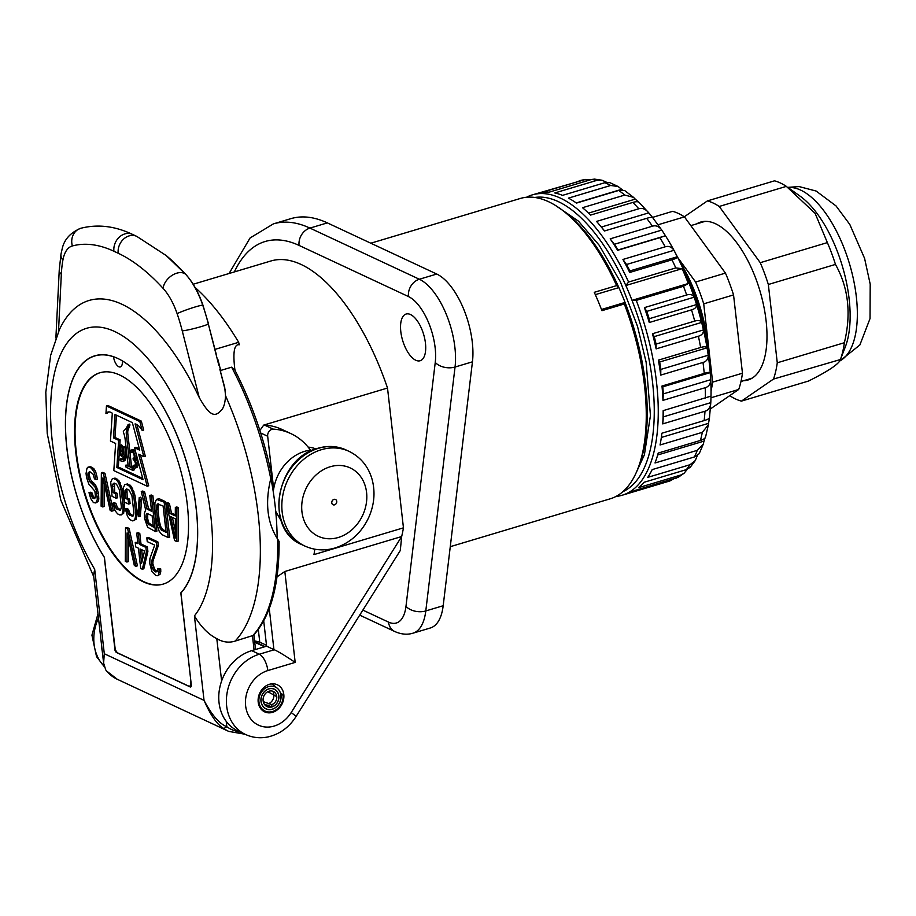 <?xml version="1.0" encoding="UTF-8"?>
<svg xmlns="http://www.w3.org/2000/svg" width="916" height="916" viewBox="0 0 916 916"><rect width="100%" height="100%" fill="white"/><g stroke="black" fill="none" stroke-linecap="round" stroke-linejoin="round"><path stroke-width="1.37" d="M180.944 592.938L190.963 681.916M114.74 649.089A2.908 1.305 73.3 0 0 116.515 652.501L190.139 686.92A2.908 1.305 73.3 0 0 190.665 686.977A2.908 1.305 73.3 0 0 191.295 684.882L180.841 593.053A128.011 57.399 73.3 0 0 181.448 446.63A128.011 57.399 73.3 0 0 94.84 355.797A128.011 57.399 73.3 0 0 65.643 433.291A128.011 57.399 73.3 0 0 104.275 557.26L115.176 648.963M104.298 653.738L103.611 663.104L93.581 575.076L94.68 569.271L104.298 653.738L204.039 700.374L194.41 615.895C200.936 626.807 208.39 634.399 216.794 638.658C222.828 642.196 228.92 643.021 235.069 641.12L253.411 635.372C270.747 616.125 279.311 584.877 279.094 541.631M103.611 663.104L105.729 669.871A43.544 36.136 115.1 0 0 117.282 679.283L130.484 685.454A43.544 36.136 115.1 0 1 130.267 685.363L142.003 690.847A43.544 36.136 115.1 0 0 142.209 690.939L203.81 719.747A43.544 36.136 115.1 0 1 203.604 719.644L215.34 725.128A43.544 36.136 115.1 0 0 215.546 725.232L228.748 731.403A43.544 36.136 -64.9 0 1 223.813 728.483C217.298 724.899 210.703 715.522 204.039 700.374C211.665 714.892 219.268 723.686 226.836 726.743L226.218 721.339M271.342 473.709C263.464 436.451 251.202 401.735 234.576 369.549L231.622 367.179L220.676 370.453L219.851 369.24L224.741 387.628L225.554 395.758C225.187 402.067 224.088 406.509 222.279 409.086C216.416 415.967 211.47 419.551 199.207 397.464A182.719 81.925 -106.7 0 0 59.448 329.554L50.655 355.316L45.8 392.323L47.22 433.382L60.811 500.125L93.776 576.817M107.08 671.543L105.729 669.871M270.838 472.862C271.651 472.885 271.617 474.854 270.758 478.736C264.919 502.678 267.209 522.796 277.628 539.089C279.197 541.413 279.552 542.283 278.682 541.688M220.699 371.747L220.687 370.465M218.821 365.198L208.333 324.001L216.485 355.19M215.008 349.385L238.664 342.309L239.294 344.782C234.256 343.912 232.767 352.076 234.828 369.285M195.119 287.51A203.203 91.108 73.3 0 1 238.664 342.309M235.217 370.785L234.839 369.32M270.907 478.163A180.853 81.077 73.3 0 1 277.124 538.356M273.208 491.388L273.678 488.995L267.678 436.245A5.805 4.82 -64.9 0 1 273.151 429.112A69.673 57.822 -64.9 0 1 290.853 433.6A69.673 57.822 -64.9 0 1 310.421 450.122A41.804 34.694 115.1 0 0 273.678 488.995M271.296 476.24A168.361 75.49 73.3 0 1 273.449 488.881M193.173 284.246L270.953 260.968A168.361 75.49 73.3 0 1 387.514 388.029L263.716 425.081L259.881 430.474M276.998 576.885L284.83 571.492L401.666 536.536A168.361 75.49 73.3 0 0 403.452 527.834L387.514 388.029M314.806 549.199A168.361 75.49 73.3 0 1 313.959 554.604L403.452 527.834M281.269 521.032L275.716 511.3M263.716 425.081A5.805 4.82 -64.9 0 1 264.346 425.001L273.151 429.112M264.346 425.001A69.673 57.822 -64.9 0 1 282.059 429.49L290.853 433.6M315.928 448.92A40.499 33.606 115.1 0 0 308.12 447.111M400.807 331.626A24.389 10.935 73.3 0 1 406.143 314.028A24.389 10.935 73.3 0 1 425.448 343.145A24.389 10.935 73.3 0 1 420.123 360.744A24.389 10.935 73.3 0 1 400.807 331.626M401.677 536.616L400.281 550.527L295.925 716.701A13.935 1.145 32.1 0 0 291.162 712.579L401.666 536.536M362.862 610.113L388.521 622.101A14.519 12.045 115.1 0 0 394.796 631.536C401.265 634.387 407.311 634.937 412.944 633.196L430.337 627.987A58.052 26.026 -106.7 0 0 443.184 605.728L472.45 361.82A58.052 26.026 -106.7 0 0 436.76 274.044L327.344 222.886A203.203 91.108 -106.7 0 0 290.796 218.672L273.392 223.882L250.102 237.942L229.057 273.506M450.271 546.68L610.251 498.796A156.751 70.28 -106.7 0 0 637.96 468.442A156.751 70.28 -106.7 0 0 644.509 385.659A156.751 70.28 73.3 0 0 624.3 303.975L625.067 302.429A153.854 68.975 73.3 0 1 645.528 384.228A153.854 68.975 -106.7 0 1 639.105 465.477L637.96 468.442M370.82 243.209L520.368 198.451A156.751 70.28 73.3 0 1 560.203 208.608L562.79 210.451A153.854 68.975 73.3 0 1 618.873 287.601A153.854 68.975 73.3 0 1 625.067 302.429L601.48 309.482M560.203 208.608A156.751 70.28 73.3 0 1 616.64 285.62L594.266 292.319A156.751 70.28 73.3 0 1 601.938 310.673L624.3 303.975M616.64 285.62L618.873 287.601L595.32 294.654M622.869 491.686A153.854 68.975 -106.7 0 0 632.029 300.345A153.854 68.975 73.3 0 0 625.834 285.517L628.571 282.048L675.802 267.919L682.134 268.674L625.834 285.517A153.854 68.975 -106.7 0 0 534.818 197.467M526.517 197.261A156.751 70.28 73.3 0 1 532.31 194.879A156.751 70.28 73.3 0 1 628.571 282.048M671.978 259.812L629.716 272.464A156.751 70.28 -106.7 0 0 622.937 259.457L665.199 246.805C668.714 245.717 671.623 246.896 673.924 250.32A150.945 67.681 73.3 0 1 677.279 256.755C677.279 257.74 675.516 258.759 671.978 259.812A156.751 70.28 -106.7 0 1 675.802 267.919M659.875 237.656L617.613 250.308A156.751 70.28 -106.7 0 0 610.17 238.847L652.432 226.195C655.936 225.107 659.062 226.412 661.776 230.099A150.945 67.681 73.3 0 1 665.463 235.767L659.875 237.656A156.751 70.28 -106.7 0 1 665.199 246.805M617.613 250.308L618.071 249.942A150.945 67.681 73.3 0 0 614.384 244.274L661.776 230.099L652.65 217.584C652.215 217.023 650.223 217.275 646.696 218.34L604.434 230.992A156.751 70.28 -106.7 0 0 599.087 224.351A156.751 70.28 -106.7 0 0 596.556 221.42L638.807 208.779C642.322 207.692 645.631 209.043 648.757 212.856A150.945 67.681 73.3 0 1 652.501 217.401L672.584 211.333A104.504 46.853 73.3 0 1 684.435 216.874L725.449 273.105A104.504 46.853 73.3 0 1 733.544 294.918L742.464 373.201A104.504 46.853 73.3 0 1 738.708 389.472L710.404 408.937M639.253 202.779C638.509 201.486 636.368 201.371 632.842 202.436L590.58 215.088A156.751 70.28 -106.7 0 0 582.496 207.703L624.758 195.062L633.517 197.341L635.257 199.127A150.945 67.681 73.3 0 1 638.372 201.944M633.517 197.341L624.689 190.562L618.735 190.448L576.473 203.089A156.751 70.28 -106.7 0 0 568.435 198.119L610.697 185.479L618.128 186.52L621.689 189.326A150.945 67.681 73.3 0 1 622.72 189.921M618.128 186.52L609.896 182.65L604.8 182.719L562.538 195.36A156.751 70.28 -106.7 0 0 554.798 192.955L597.049 180.315L601.984 180.223L606.69 182.318M601.984 180.223L594.53 179.112L591.461 179.49L549.199 192.142A156.751 70.28 -106.7 0 0 541.986 192.371L584.248 179.719L590.488 179.788M682.134 268.674A153.854 68.975 73.3 0 1 688.328 283.502L683.473 286.273L636.242 300.402A156.751 70.28 73.3 0 1 622.182 495.235A156.751 70.28 73.3 0 1 616.044 496.426M673.592 478.931L669.94 480.934L627.563 493.621A156.751 70.28 -106.7 0 0 634.032 490.77L678.183 477.316L684.092 473.24L680.783 475.038L638.521 487.678A156.751 70.28 -106.7 0 0 644.051 482.285L686.302 469.645L690.195 467.32L695.29 460.553L690.023 464.721L647.761 477.362A156.751 70.28 -106.7 0 0 652.181 469.599L694.442 456.947L699.194 453.706L703.27 444.168L697.271 450.34L655.02 462.981A156.751 70.28 -106.7 0 0 658.192 453.077L700.442 440.424C703.98 439.382 705.686 437.985 705.572 436.222M709.385 417.994A150.945 67.681 73.3 0 1 708.549 423.329L708.354 424.875L702.32 432.329L660.058 444.981A156.751 70.28 -106.7 0 0 661.81 433.921A156.751 70.28 -106.7 0 0 661.89 433.222L661.81 433.921M709.453 417.524C709.453 418.509 707.679 419.528 704.152 420.581L661.89 433.222M662.737 423.89L663.402 416.837L710.793 402.651C710.461 407.357 708.526 410.219 704.988 411.238L662.737 423.89A156.751 70.28 -106.7 0 0 663.161 410.654L711.011 396.113A150.945 67.681 73.3 0 1 710.793 402.651L709.476 417.753M705.217 387.708L662.966 400.361A156.751 70.28 -106.7 0 0 661.982 386.037L704.244 373.396C707.782 372.331 709.763 372.079 710.198 372.64A150.945 67.681 73.3 0 1 710.69 379.716C710.576 384.022 708.755 386.689 705.217 387.708A156.751 70.28 -106.7 0 1 705.423 398.002M702.996 362.45L660.734 375.102A156.751 70.28 -106.7 0 0 658.386 360.137L700.637 347.496C704.175 346.431 706.305 346.534 707.049 347.828A150.945 67.681 73.3 0 1 708.217 355.225C708.274 359.015 706.534 361.431 702.996 362.45A156.751 70.28 -106.7 0 1 704.244 373.396M698.393 336.241L656.131 348.882A156.751 70.28 -106.7 0 0 652.467 333.733L694.717 321.092C698.244 320.016 700.557 320.463 701.656 322.421A150.945 67.681 73.3 0 1 703.465 329.909C703.614 333.103 701.919 335.21 698.393 336.241A156.751 70.28 -106.7 0 1 700.637 347.496M691.534 309.86L649.272 322.512A156.751 70.28 -106.7 0 0 644.406 307.627L686.668 294.986C690.195 293.91 692.691 294.643 694.168 297.196A150.945 67.681 73.3 0 1 696.572 304.559C696.755 307.055 695.072 308.829 691.534 309.86A156.751 70.28 -106.7 0 1 694.717 321.092M636.242 300.402L632.029 300.345L688.328 283.502M705.034 437.974A150.945 67.681 73.3 0 1 704.003 441.123L703.27 444.168M697.259 455.71L695.29 460.553M687.298 469.29L684.092 473.24M638.956 202.299L648.757 212.856L601.365 227.042M629.716 272.464L629.887 270.93L677.279 256.755M673.924 250.32L626.533 264.506A150.945 67.681 73.3 0 1 629.887 270.93M626.533 264.506L622.937 259.457M711.011 396.124C712.144 345.195 693.584 279.952 665.463 235.767L618.071 249.942M614.384 244.274L610.17 238.847M599.087 224.351L601.949 227.729A150.945 67.681 73.3 0 1 604.594 230.935M635.257 199.127L588.553 213.107M621.689 189.326L576.233 202.928M706.923 346.981A98.699 44.254 -106.7 0 0 684.55 272.212M708.732 358.854A95.791 42.949 -106.7 0 0 679.535 261.3M677.508 257.201L695.622 282.036A104.504 46.853 73.3 0 1 703.717 303.837L712.637 382.132A104.504 46.853 73.3 0 1 711.034 390.914M710.976 397.773L738.708 389.472M712.637 382.132L742.464 373.201M703.717 303.837L733.544 294.918M695.622 282.036L725.449 273.105M658.077 224.764L684.435 216.874M690.824 225.622L703.9 221.706A81.856 36.697 73.3 0 1 705.412 221.329M702.125 221.695A82.44 36.961 -106.7 0 0 699.423 223.046M752.299 378.045A81.856 36.697 73.3 0 1 750.834 378.56L740.975 381.503M749.357 379.545A82.44 36.961 73.3 0 1 746.357 379.9M696.744 223.847A82.44 36.961 73.3 0 1 700.774 222.038A82.44 36.961 73.3 0 1 766.062 320.497A82.44 36.961 73.3 0 1 748.04 380.003A82.44 36.961 73.3 0 1 743.678 380.701M684.309 216.783L707.392 200.913A104.504 46.853 73.3 0 1 719.243 206.455L760.257 262.686A104.504 46.853 73.3 0 1 768.341 284.498L777.272 362.793A104.504 46.853 73.3 0 1 773.505 379.064L741.422 401.116A104.504 46.853 73.3 0 1 729.697 395.666M707.392 200.913L774.512 180.83A104.504 46.853 73.3 0 1 780.363 182.982A104.504 46.853 73.3 0 1 786.363 186.372L815.137 213.394L827.366 242.603A104.504 46.853 73.3 0 1 835.461 264.415C848.411 287.532 851.376 313.627 844.38 342.71A104.504 46.853 73.3 0 1 840.625 358.98C839.903 363.343 829.209 370.694 808.542 381.033L741.422 401.116M789.374 188.49L800.252 196.276A90.856 40.739 -106.7 0 1 845.319 346.878L840.453 359.519L773.505 379.064M719.243 206.455L786.363 186.372M760.257 262.686L827.366 242.603M768.341 284.498L835.461 264.415M777.272 362.793L844.38 342.71M704.003 441.123L657.665 454.989M708.549 423.329L661.341 437.459M663.619 410.517A150.945 67.681 73.3 0 1 663.402 416.837M662.966 400.361L663.298 393.903L710.69 379.716M710.198 372.64L662.818 386.827A150.945 67.681 73.3 0 1 663.298 393.903M662.818 386.827L661.982 386.037M660.734 375.102L660.825 369.411L708.217 355.225M707.049 347.828L659.657 362.015A150.945 67.681 73.3 0 1 660.825 369.411M659.657 362.015L658.386 360.137M656.131 348.882L656.074 344.095L703.465 329.909M701.656 322.421L654.264 336.607A150.945 67.681 73.3 0 1 656.074 344.095M654.264 336.607L652.467 333.733M649.272 322.512L649.192 318.734L696.572 304.559M694.168 297.196L646.788 311.383A150.945 67.681 73.3 0 1 649.192 318.734M646.788 311.383L644.406 307.627M102.271 651.322A43.544 36.136 -64.9 0 1 101.447 644.131M280.903 695.244L283.055 694.717L280.388 692.897M271.388 683.886A13.992 11.61 -64.9 0 1 271.846 684.092A13.992 11.61 -64.9 0 1 273.987 685.466L277.33 688.282A12.835 10.649 -64.9 0 1 280.926 695.358A11.587 9.618 -64.9 0 1 268.113 709.453A11.587 9.618 -64.9 0 1 261.083 701.29A10.339 8.576 -64.9 0 1 265.8 690.492A10.339 8.576 -64.9 0 1 275.899 690.298A10.339 8.576 -64.9 0 1 278.785 696A9.091 7.546 -64.9 0 1 271.972 706.843L271.72 704.61L263.281 701.645M281.017 695.324A11.702 9.71 -64.9 0 1 268.079 709.568A11.702 9.71 -64.9 0 1 260.98 701.324A10.454 8.679 -64.9 0 1 265.755 690.401A10.454 8.679 -64.9 0 1 275.968 690.206A10.454 8.679 -64.9 0 1 278.888 695.965A9.206 7.637 -64.9 0 1 268.709 707.163A9.206 7.637 -64.9 0 1 263.121 700.683A7.958 6.607 -64.9 0 1 266.751 692.37A7.958 6.607 -64.9 0 1 274.525 692.221A7.958 6.607 -64.9 0 1 276.746 696.607A6.71 5.565 -64.9 0 1 271.72 704.61M283.055 694.717A14.084 11.69 -64.9 0 1 267.483 711.847A14.084 11.69 -64.9 0 1 258.942 701.931A12.835 10.649 -64.9 0 1 264.804 688.523A12.835 10.649 -64.9 0 1 277.33 688.282M267.483 711.847L264.255 711.274A14.954 12.412 -64.9 0 1 263.224 711.045M272.602 712.339A14.954 12.412 115.1 0 0 283.662 699.08A14.954 12.412 115.1 0 0 277.33 684.779A14.954 12.412 115.1 0 0 269.407 684.309A14.954 12.412 115.1 0 0 258.346 697.58A14.954 12.412 115.1 0 0 264.667 711.869A14.954 12.412 115.1 0 0 272.602 712.339M251.682 650.658L259.308 654.219A43.544 36.136 115.1 0 0 227.099 692.851A43.544 36.136 115.1 0 0 245.522 734.483L237.897 730.911A43.544 36.136 -64.9 0 1 219.462 689.279A43.544 36.136 -64.9 0 1 251.682 650.658L266.602 646.192L263.716 620.922M266.602 646.192L273.93 649.616A14.519 4.82 173.5 0 0 274.239 649.753C277.685 651.15 284.67 655.364 295.181 662.394L267.838 670.569A29.61 24.572 115.1 0 0 248.786 715.957A29.61 24.572 115.1 0 0 291.162 712.579M264.426 704.347L271.972 706.843M268.491 706.133A10.305 8.553 -64.9 0 1 266.796 706.511M272.773 691.225A9.057 7.523 -64.9 0 1 273.873 694.546A7.809 6.481 -64.9 0 1 268.022 703.866M336.745 501.373A2.908 2.405 115.1 0 0 331.775 502.861A2.908 2.405 115.1 0 0 336.745 501.373M259.778 642.299L258.312 629.487M266.499 645.288L262.377 643.364A43.544 36.136 115.1 0 0 254.579 640.937M190.826 681.962A5.805 2.599 -106.7 0 1 189.555 686.153A5.805 2.599 -106.7 0 1 188.513 686.027L118.118 653.119A5.805 2.599 -106.7 0 1 114.557 646.307L104.424 557.352A127.874 57.33 -106.7 0 1 65.723 433.463A127.874 57.33 -106.7 0 1 94.875 355.935L97.497 355.145M180.692 593.018A127.874 57.33 -106.7 0 0 189.807 474.145A127.874 57.33 -106.7 0 0 122.309 360.915A8.713 3.904 73.3 0 1 120.374 366.927A8.713 3.904 73.3 0 1 113.515 356.805A127.874 57.33 -106.7 0 0 94.875 355.935M143.32 581.832A110.309 49.453 -106.7 0 0 163.162 584.11A110.309 49.453 -106.7 0 0 184.036 484.484A110.309 49.453 -106.7 0 0 119.756 375.045A110.309 49.453 -106.7 0 0 99.913 372.755A110.309 49.453 -106.7 0 0 79.028 472.393A110.309 49.453 -106.7 0 0 143.32 581.832M100.165 372.686A110.309 49.453 -106.7 0 0 79.589 472.519A110.309 49.453 -106.7 0 0 143.812 581.683A110.309 49.453 -106.7 0 0 163.414 584.042M142.209 430.486L143.697 430.039L141.316 421.108L107.951 405.513L106.451 405.96L105.947 413.528A16.602 7.442 73.3 0 1 107.939 412.063A16.602 7.442 73.3 0 1 112.302 413.242L110.447 441.031L115.634 443.459L113.824 470.606L147.19 486.213L138.637 454.21L143.823 456.637L135.076 423.89A16.98 7.614 73.3 0 1 142.209 430.486L139.827 421.555L106.451 405.96M108.706 411.937A16.602 7.442 -106.7 0 0 107.435 413.082L105.947 413.528M147.19 486.213L148.678 485.766L140.48 455.069M143.823 456.637L145.312 456.191L136.862 424.589M157.174 571.481L154.747 569.638L152.823 563.752L153.006 560.981L158.319 545.65L157.884 541.894L148.3 537.417L146.812 537.864L147.247 541.619L154.69 545.1L149.926 558.554L149.732 563.443L151.919 571.595L155.903 575.591L157.678 575.717L158.571 574.71L159.212 569.305L157.884 568.687L156.98 571.824L154.678 571.458L152.285 568.206L151.323 564.199L151.518 561.428L156.819 546.096L156.396 542.341L146.812 537.864M157.678 575.717L160.06 574.263L160.781 571.744L160.712 568.859L157.884 568.687M142.323 569.248L143.823 568.802L147.888 551.466L147.373 546.955L140.995 543.967L139.793 533.433L138.19 532.688L136.702 533.135L137.904 543.669L135.236 542.421L135.751 546.944L138.419 548.18L140.732 568.504L142.323 569.248L146.4 551.913L145.884 547.402L139.495 544.413L138.293 533.879L136.702 533.135M137.766 542.455L135.236 542.421M126.889 562.035L127.106 532.917L134.343 565.515L135.946 566.26L137.434 565.813L129.145 528.452L127.015 527.456L125.526 527.902L125.297 561.29L126.889 562.035L128.389 561.588L128.549 539.409M176.708 541.528L178.208 541.081L178.425 507.704L176.834 506.96L175.345 507.407L175.311 515.937L169.987 513.452L167.891 503.926L166.288 503.17L174.578 540.532L176.708 541.528L176.937 508.151L175.345 507.407M175.311 514.792L171.475 513.006L169.38 503.479L167.788 502.724L166.288 503.17M168.189 537.555L169.689 537.108L165.659 501.739L159.269 498.751L156.533 499.323L154.919 502.85L154.896 509.239L156.876 524.421L159.155 531.188L161.811 534.566L168.189 537.555L164.159 502.186L156.533 499.323M151.461 510.052L148.564 508.701L144.625 491.903L142.77 491.033L141.282 491.48L145.644 509.903L144.293 513.555L144.625 518.696L147.613 527.215L155.422 531.578L151.392 496.209L149.789 495.464L151.598 511.265L147.064 509.147L143.136 492.35L141.282 491.48M155.422 531.578L156.911 531.131L152.88 495.762L151.289 495.018L149.789 495.464M138.854 516.716L140.354 516.269L141.671 499.071L140.698 497.193L139.209 497.64L137.892 514.838L138.854 516.716L140.171 499.518L139.209 497.64M133.186 515.765L129.958 513.544L128.469 509.285L126.877 508.54L125.377 508.987L127.484 516.384L130.141 519.761L132.534 520.872L136.163 519.292L136.908 510.384L134.927 495.201L131.412 486.43L127.599 483.946L124.862 484.518L123.248 488.033L124.61 502.208L128.606 504.075L130.095 503.628L129.58 499.117L127.187 497.995L126.946 489.052M120.672 509.914L117.454 507.693L115.966 503.434L114.363 502.689L112.874 503.136L114.969 510.533L117.626 513.91L120.019 515.032L123.649 513.441L124.404 504.533L122.423 489.362L118.897 480.591L115.084 478.095L112.347 478.667L110.733 482.194L112.096 496.369L116.092 498.235L117.58 497.789L117.065 493.266L114.672 492.144L114.431 483.201M102.718 506.937L102.936 477.831L110.172 510.43L111.775 511.174L113.263 510.727L104.974 473.366L102.844 472.37L101.355 472.816L101.126 506.193L102.718 506.937L104.218 506.491L104.378 484.312M95.127 497.972L93.237 496.38L92.092 492.991L90.501 492.247L89.001 492.694L90.673 498.453L93.409 502.586L95.722 502.953L97.336 499.438L96.306 490.404L94.898 486.9L89.768 481.644L88.005 477.259L88.016 472.988L89.631 471.603L92.905 473.847L94.485 478.862L96.077 479.618L94.245 472.347L91.245 468.087L89.115 467.091L86.974 468.225L86.058 473.503L86.493 477.27L88.772 484.037L94.875 491.159L95.562 497.182L94.222 498.693L92.631 497.949L90.604 493.438L89.001 492.694M95.722 502.953L98.104 501.499L98.825 498.991L98.401 493.094L96.386 486.453L90.283 479.32L89.241 474.557L89.951 471.763M96.077 479.618L97.577 479.171L95.733 471.9L94.153 469.015L90.604 466.645L87.867 467.217M141.316 421.108L139.827 421.555M132.339 422.62L139.701 450.145L134.515 447.729L143.068 479.732L116.847 467.469L118.656 440.31L113.469 437.894L115.027 414.524L132.339 422.62M139.346 448.84L136.015 447.283L134.515 447.729M142.724 478.415L118.336 467.023L120.145 439.863L114.969 437.447L116.447 415.188M128.091 465.065L125.813 465.145L126.053 467.206L132.728 470.332L134.217 469.885L133.976 467.824L131.572 466.691L127.816 433.772A7.385 3.309 -106.7 0 1 128.16 429.799L129.992 424.944L129.625 424.108L128.251 424.577M123.191 454.485A2.633 1.179 -106.7 0 1 122.034 450.89L122.469 446.882M122.492 446.619L121.679 444.855L120.191 445.302L119.653 450.351A4.385 1.969 -106.7 0 0 120.66 455A4.385 1.969 -106.7 0 0 123.145 457.015A4.385 1.969 -106.7 0 0 123.511 456.798A5.691 2.553 73.3 0 1 122.206 459.695A5.691 2.553 73.3 0 1 120.271 458.893L120.168 460.324A7.431 3.332 -106.7 0 0 122.71 461.355A7.431 3.332 -106.7 0 0 124.336 455.996L123.317 447.042L122.435 446.642L123.213 453.431A2.633 1.179 73.3 0 1 122.641 455.332A2.633 1.179 73.3 0 1 121.152 454.13A2.633 1.179 73.3 0 1 120.546 451.336L121.084 446.287L120.191 445.302M120.271 458.893L121.759 458.447A5.691 2.553 -106.7 0 0 122.881 459.202M122.71 461.355L124.198 460.908A7.431 3.332 -106.7 0 0 125.824 455.55L124.805 446.596L122.435 446.642M132.202 451.989L130.839 452.39A3.527 1.58 73.3 0 1 131.412 451.828A3.527 1.58 73.3 0 1 133.851 454.473A3.527 1.58 73.3 0 1 133.679 458.469L133.095 458.195L133.278 459.821L133.908 460.118A3.527 1.58 73.3 0 1 135.442 463.736A3.527 1.58 73.3 0 1 134.675 466.336A3.527 1.58 73.3 0 1 133.152 465.488L134.652 465.042A3.527 1.58 -106.7 0 0 135.282 465.683M133.152 465.488L132.912 466.736A5.278 2.37 -106.7 0 0 135.167 468.007L136.667 467.561A5.278 2.37 -106.7 0 0 137.858 464.298A5.278 2.37 -106.7 0 0 136.198 459.145A5.278 2.37 -106.7 0 0 135.831 453.088A5.278 2.37 -106.7 0 0 132.408 449.71L130.919 450.157A5.278 2.37 -106.7 0 0 130.061 451.004L130.839 452.39M118.336 467.023L116.847 467.469M120.145 439.863L118.656 440.31M114.969 437.447L113.469 437.894M128.16 429.799L126.671 430.245L128.503 425.39L128.045 424.635A46.327 20.77 73.3 0 1 123.351 431.218L123.339 432.009A14.667 6.572 73.3 0 1 125.171 439.497L128.229 466.278L125.813 465.145M131.572 466.691L130.083 467.137L126.328 434.218A7.385 3.309 73.3 0 1 126.671 430.245M133.976 467.824L132.488 468.271L130.083 467.137M132.728 470.332L132.488 468.271M122.572 445.84L121.084 446.287M124.805 446.596L123.317 447.042M134.068 457.897L133.095 458.195M136.198 459.145L134.709 459.592A5.278 2.37 -106.7 0 0 134.343 453.535A5.278 2.37 -106.7 0 0 130.919 450.157M135.167 468.007A5.278 2.37 -106.7 0 0 136.369 464.744A5.278 2.37 -106.7 0 0 134.709 459.592M158.319 545.65L156.819 546.096M157.884 541.894L156.396 542.341M153.006 560.981L151.518 561.428M152.823 563.752L151.323 564.199M152.995 565.252L151.495 565.699M153.774 567.76L152.285 568.206M154.747 569.638L153.258 570.084M156.167 571.011L154.678 571.458M157.14 571.538L155.743 571.95M160.712 568.859L159.212 569.305M160.781 571.744L159.292 572.191M160.06 574.263L158.571 574.71M147.888 551.466L146.4 551.913M139.793 533.433L138.293 533.879M140.995 543.967L139.495 544.413M147.373 546.955L145.884 547.402M144.533 551.043L141.637 563.226L140.011 548.924L144.533 551.043M142.69 558.84L141.637 549.692M129.145 528.452L127.656 528.898L125.526 527.902M135.946 566.26L127.656 528.898M169.38 503.479L167.891 503.926M171.475 513.006L169.987 513.452M178.425 507.704L176.937 508.151M175.299 538.024L170.594 516.59L175.38 518.822L175.299 538.024M175.334 530.925L172.368 517.414M159.269 498.751L157.781 499.197M165.659 501.739L164.159 502.186M166.082 532.288L161.296 530.055L158.388 524.41L156.487 509.994L157.312 503.96L163.082 505.953L166.082 532.288M165.945 531.085L162.785 529.608L161.296 530.055M162.785 529.608L160.666 526.471L159.269 520.838L157.976 509.548L158.617 503.857M161.628 528.349L160.14 528.795M160.666 526.471L159.166 526.918M159.876 523.963L158.388 524.41M159.269 520.838L157.77 521.284M157.976 509.548L156.487 509.994M157.907 506.663L156.407 507.109M158.182 504.647L156.682 505.094M148.564 508.701L147.064 509.147M152.88 495.762L151.392 496.209M144.625 491.903L143.136 492.35M147.052 513.418L152.113 515.777L153.396 527.066L147.453 523.574L145.965 517.185L145.976 515.055L147.052 513.418M153.258 525.864L148.942 523.128L147.716 518.994L147.716 513.727M149.823 524.261L148.335 524.708M148.942 523.128L147.453 523.574M148.243 521.376L146.755 521.822M147.716 518.994L146.228 519.441M147.465 516.739L145.965 517.185M147.465 514.609L145.976 515.055M147.27 513.521L146.342 513.796M141.671 499.071L140.171 499.518M127.599 483.946L124.862 484.518M129.992 485.056L128.503 485.503L126.11 484.392M131.412 486.43L129.923 486.877L128.503 485.503M132.648 488.434L131.148 488.881L129.923 486.877M134.057 491.949L132.557 492.396L131.148 488.881M134.927 495.201L133.438 495.648L132.557 492.396M135.625 499.094L134.137 499.541L133.438 495.648M136.908 510.384L135.419 510.83L134.137 499.541M137.068 514.025L135.579 514.471L135.419 510.83M136.885 516.784L135.396 517.231L135.579 514.471M136.163 519.292L134.675 519.738L135.396 517.231M133.782 520.746L134.675 519.738M128.469 509.285L126.981 509.731L125.377 508.987M128.996 511.666L127.496 512.113L126.981 509.731M129.958 513.544L128.469 513.99L127.496 512.113M131.114 514.792L129.625 515.239L128.469 513.99M133.026 516.063L129.625 515.239M126.511 489.842L125.011 490.289L126.626 488.904L129.019 490.026L131.927 495.659L133.896 512.971L133.621 514.975L132.018 516.361M126.5 491.972L125.011 492.419L125.011 490.289M127.187 497.995L125.687 498.441L125.011 492.419M129.58 499.117L128.091 499.564L125.687 498.441M128.606 504.075L128.091 499.564M115.084 478.095L112.347 478.667M117.488 479.217L115.989 479.663L113.595 478.541M118.897 480.591L117.408 481.037L115.989 479.663M120.133 482.595L118.645 483.041L117.408 481.037M121.542 486.098L120.053 486.545L118.645 483.041M122.423 489.362L120.923 489.808L120.053 486.545M123.11 493.243L121.622 493.69L120.923 489.808M124.404 504.533L122.904 504.979L121.622 493.69M124.565 508.174L123.076 508.62L122.904 504.979M124.37 510.933L122.881 511.38L123.076 508.62M123.649 513.441L122.16 513.887L122.881 511.38M121.267 514.895L122.16 513.887M115.966 503.434L114.466 503.88L112.874 503.136M116.481 505.815L114.992 506.262L114.466 503.88M117.454 507.693L115.966 508.14L114.992 506.262M118.599 508.952L117.111 509.399L115.966 508.14M120.511 510.212L117.111 509.399M113.996 483.991L112.508 484.438L114.111 483.053L116.504 484.175L119.412 489.808L121.393 507.12L120.488 510.258L119.504 510.51M113.985 486.133L112.496 486.579L112.508 484.438M114.672 492.144L113.183 492.59L112.496 486.579M117.065 493.266L115.576 493.713L113.183 492.59M116.092 498.235L115.576 493.713M104.974 473.366L103.485 473.812L101.355 472.816M111.775 511.174L103.485 473.812M92.092 492.991L90.604 493.438M92.527 494.617L91.039 495.064M93.237 496.38L91.749 496.815M94.119 497.502L92.631 497.949M90.604 466.645L89.115 467.091M92.734 467.641L91.245 468.087M94.153 469.015L92.653 469.461M95.733 471.9L94.245 472.347M96.97 476.034L95.47 476.48M89.516 472.541L88.016 472.988M89.241 474.557L87.741 475.003M89.493 476.812L88.005 477.259M90.283 479.32L88.795 479.766M91.257 481.198L89.768 481.644M92.401 482.446L90.913 482.892M94.004 483.19L92.505 483.637M95.149 484.45L93.661 484.896M96.386 486.453L94.898 486.9M97.794 489.957L96.306 490.404M98.401 493.094L96.913 493.541M98.745 496.106L97.256 496.552M98.825 498.991L97.336 499.438M98.104 501.499L96.615 501.945M190.139 686.92L191.066 686.645M194.41 615.895A156.751 70.28 -106.7 0 0 178.036 405.296A156.751 70.28 -106.7 0 0 62.196 351.137A156.751 70.28 -106.7 0 0 94.68 569.271M221.626 681L216.794 638.658M223.87 728.529L226.836 726.743A40.636 33.732 -64.9 0 0 240.026 731.907M254.076 649.936L252.472 635.91A191.593 85.898 73.3 0 0 277.628 539.089M225.554 395.758A191.593 85.898 73.3 0 1 235.069 641.12M231.622 367.179A191.593 85.898 73.3 0 1 270.758 478.736M177.12 313.65A43.544 19.522 -106.7 0 0 163.117 288.368A14.519 9.515 -42.5 0 1 176.731 273.186A14.519 9.515 137.5 0 1 185.605 274.239A247.709 111.065 -106.7 0 0 166.162 255.518L185.868 274.479A5.805 3.801 -42.5 0 0 185.605 274.239A53.22 23.862 -106.7 0 1 202.722 305.131A111.271 49.888 -106.7 0 1 208.333 324.001A14.519 1.191 165.7 0 1 201.268 326.577A14.519 1.191 -14.3 0 1 182.25 330.871A101.596 45.548 -106.7 0 0 177.12 313.65A14.519 1.099 -18.8 0 1 195.417 306.894A14.519 1.099 161.2 0 1 202.722 305.131L202.951 305.177C198.612 292.593 192.91 282.368 185.868 274.479A5.805 3.801 -42.5 0 1 186.108 274.8M225.302 390.64L219.851 369.24M163.117 288.368A238.034 106.725 -106.7 0 0 118.187 253.24L113.916 251.247A238.034 106.725 -106.7 0 0 72.375 245.946A43.544 19.522 -106.7 0 0 62.872 260.236A101.596 45.548 -106.7 0 0 61.326 274.342L58.487 331.661M199.207 397.464L182.25 330.871M61.326 274.342A14.519 8.038 -177.2 0 1 59.254 269.899L55.887 338.015M260.671 432.97L267.678 436.245M388.521 622.101A43.544 19.522 -106.7 0 0 405.983 606.323L435.249 362.404A43.544 19.522 -106.7 0 0 408.479 296.566L299.063 245.419A188.685 84.593 -106.7 0 0 234.359 271.926M412.944 633.196A58.052 26.026 -106.7 0 0 425.791 610.938L455.046 367.03A58.052 26.026 -106.7 0 0 419.356 279.243L309.94 228.095A203.203 91.108 -106.7 0 0 273.392 223.882M405.983 606.323A14.519 9.034 6.8 0 0 425.791 610.938L443.184 605.728M435.249 362.404A14.519 9.034 6.8 0 0 455.046 367.03L472.45 361.82M408.479 296.566A14.519 12.045 -64.9 0 1 419.356 279.243L436.76 274.044M299.063 245.419A14.519 12.045 -64.9 0 1 309.94 228.095L327.344 222.886M652.432 226.195A156.751 70.28 -106.7 0 0 646.696 218.34M638.807 208.779A156.751 70.28 -106.7 0 0 632.842 202.436M624.758 195.062A156.751 70.28 -106.7 0 0 618.735 190.448M610.697 185.479A156.751 70.28 -106.7 0 0 607.732 184.001A156.751 70.28 73.3 0 0 604.8 182.719M591.461 179.49A156.751 70.28 73.3 0 1 597.049 180.315M579.13 180.876A156.751 70.28 73.3 0 1 579.53 180.75A156.751 70.28 73.3 0 1 584.248 179.719M622.182 495.235L669.413 481.095A156.751 70.28 -106.7 0 0 669.825 480.969M676.294 478.118A156.751 70.28 -106.7 0 0 680.783 475.038M686.302 469.645A156.751 70.28 -106.7 0 0 690.023 464.721M694.442 456.947A156.751 70.28 -106.7 0 0 697.271 450.34M700.442 440.424A156.751 70.28 -106.7 0 0 702.32 432.329M704.152 420.581A156.751 70.28 -106.7 0 0 704.988 411.238M686.668 294.986A156.751 70.28 -106.7 0 0 683.473 286.273M839.617 361.053A90.856 40.739 -106.7 0 0 852.865 276.609A90.856 40.739 -106.7 0 0 800.71 190.116A90.856 40.739 73.3 0 0 788.035 187.528M104.275 666.401A43.544 36.136 -64.9 0 1 98.481 618.071M258.152 701.679L258.942 701.931M269.27 608.659L273.93 649.616M284.83 571.492L295.181 662.394M267.838 670.569A13.935 6.252 -106.7 0 0 259.308 654.219L274.239 649.753M276.746 696.607L267.815 691.706M301.856 544.654C263.774 529.631 276.037 458.218 317.886 448.279C327.848 445.382 337.26 445.955 346.122 449.985A52.246 43.373 115.1 0 0 318.413 448.336A52.246 43.373 115.1 0 0 279.746 494.697A52.246 43.373 115.1 0 0 301.856 544.654L304.799 546.016C314.497 550.39 324.608 551.043 335.119 547.963C350.29 542.959 361.488 532.803 368.724 517.494C374.289 504.945 375.445 492.316 372.171 479.629C368.438 466.576 360.732 457.153 349.053 451.359A52.246 43.373 115.1 0 0 321.344 449.71A52.246 43.373 115.1 0 0 282.678 496.071A52.246 43.373 115.1 0 0 304.799 546.016M330.229 466.748A37.739 31.327 115.1 0 0 301.948 511.792A37.739 31.327 115.1 0 0 338.29 537.486A37.739 31.327 115.1 0 0 366.572 492.442A37.739 31.327 115.1 0 0 330.229 466.748M265.182 646.616L254.671 641.704M264.529 646.81L254.728 642.231M129.992 424.944L128.503 425.39M127.816 433.772L126.328 434.218M122.034 450.89L120.546 451.336M125.824 455.55L124.336 455.996M118.187 253.24A14.519 12.045 -64.9 0 1 129.064 235.916A14.519 12.045 115.1 0 1 136.759 236.374L166.162 255.518M113.916 251.247A14.519 12.045 -64.9 0 1 124.794 233.924A14.519 12.045 115.1 0 1 132.488 234.381L136.759 236.374M72.375 245.946A14.519 12.973 -105.1 0 1 80.722 228.302A14.519 12.973 74.9 0 1 81.032 228.21C97.829 224.008 114.981 226.057 132.488 234.381M62.872 260.236A14.519 9.71 -169.8 0 1 61.017 253.95L59.254 269.899M228.748 731.403L244.996 734.231M106.393 670.856L117.282 679.283M255.553 649.501L253.881 634.857M217.916 359.599L220.664 370.396M208.505 323.829L202.951 305.177M359.713 615.128L394.796 631.536M635.635 473.904L644.406 454.771L650.44 415.555L646.123 362.175L637.513 326.359L620.361 281.739L599.213 245.27L578.443 221.145L555.268 205.321M585.656 179.421L532.31 194.879M708.354 424.875L705.56 437.069M787.794 187.368L799.05 186.566L816.11 191.032L836.033 205.928L849.808 224.454L864.578 258.346L870.2 284.166L870.028 318.573L859.872 344.966L839.434 361.316M104.401 666.825L96.535 656.623L91.932 635.166L97.989 613.789M245.522 734.483C252.736 737.758 260.304 738.559 268.216 736.888C279.849 734.071 289.09 727.35 295.925 716.701M268.113 709.453L266.751 709.213M275.899 690.298L274.903 689.462M349.053 451.359L346.122 449.985M189.555 686.153L191.329 685.626M129.625 424.108L128.137 424.543M81.032 228.21L80.413 228.393C70.04 232.927 63.925 239.912 62.07 249.324L61.017 253.95"/></g></svg>
